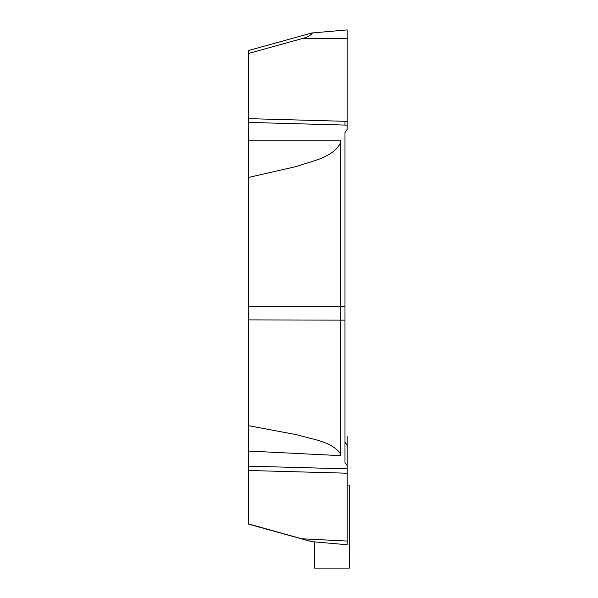 <?xml version="1.0" encoding="UTF-8"?>
<svg xmlns="http://www.w3.org/2000/svg" width="598" height="598" viewBox="0 0 598 598"><rect width="100%" height="100%" fill="white"/><g stroke="black" fill="none" stroke-linecap="round" stroke-linejoin="round"><path stroke-width="0.9" d="M248.656 50.479L311.812 32.995L347.169 29.9L347.169 129.28L344.986 132.479L344.986 306.602L340.636 306.602L340.636 140.859L339.866 144.29C330.858 158.388 311.431 161.034 296.802 166.416L248.656 177.419L248.656 425.716L296.802 434.724C311.431 439.141 330.858 441.302 339.866 452.858L340.636 455.661L248.656 451.049L248.656 470.491L347.169 473.205L347.169 544.741L311.812 541.646L248.656 523.915L248.656 470.491M347.169 121.364L248.656 118.651L248.656 122.418L347.169 125.139M311.887 32.987L312.358 33.204C310.437 35.596 307.08 37.375 302.296 38.541L248.656 53.424L248.656 50.718M344.986 442.161L347.169 445.361L347.169 473.205M347.169 468.869L248.656 466.156M344.986 338.132L344.986 442.161L347.169 445.361L347.169 465.476L344.986 462.747L344.986 306.602M248.656 306.602L340.636 306.602L340.636 455.661M248.656 122.418L248.656 177.419M248.656 425.716L248.656 451.049M248.656 118.651L248.656 53.424M347.169 439.014L347.169 445.361L347.169 439.014M347.169 435.957L347.169 445.361L347.169 435.957M347.169 485.053L349.344 485.053L349.344 568.1L314.511 568.1L314.511 541.878M344.986 125.079L344.986 121.304M302.296 38.541L347.169 38.541L347.169 129.28L344.986 132.479L344.986 462.747L347.169 465.476L347.169 541.055L302.296 538.805M248.656 319.893L344.986 320.117M248.656 140.859L340.636 140.859M248.656 524.162L311.065 541.482"/></g></svg>
